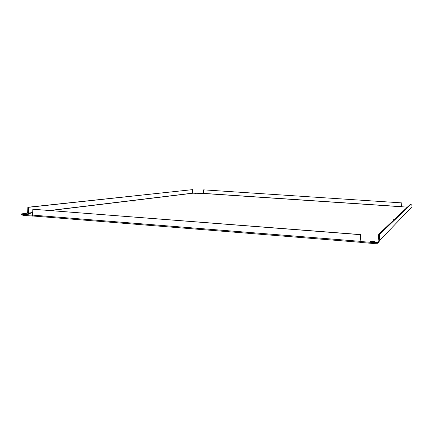 <?xml version="1.0" encoding="UTF-8"?>
<svg xmlns="http://www.w3.org/2000/svg" width="433" height="433" viewBox="0 0 433 433"><rect width="100%" height="100%" fill="white"/><g stroke="black" fill="none" stroke-linecap="round" stroke-linejoin="round"><path stroke-width="0.65" d="M130.712 200.939L134.322 201.129L130.712 200.939M393.857 219.937L393.305 219.775L394.1 219.704M297.033 199.889L300.091 200.068L297.033 199.889M360.11 241.506L360.64 234.594L360.05 242.404L372.331 243.395L377.922 243.259L379.146 241.966L379.205 241.051L377.982 242.323L372.391 242.453L360.11 241.473M360.64 234.594L32.821 209.226L360.527 234.686M32.821 209.226L32.659 215.12L33.13 216.024L360.061 242.28L33.13 216.024M33.141 216.024L32.632 216.089L32.659 215.255L23.068 214.492L21.672 213.875L27.68 213.144L27.836 207.261L28.556 207.315L28.518 213.209L27.68 213.144M379.216 240.894L378.117 240.964L378.696 234.302L410.652 204.03L411.204 204.062L410.944 207.894L379.216 240.894L379.627 234.377L411.204 204.062M410.933 207.986L410.906 208.527L411.35 207.559L410.939 207.986M410.971 207.51L411.35 207.559M401.781 202.888L203.607 189.854L401.781 202.888L401.521 206.752L407.399 207.109M401.521 206.752L203.418 193.464L203.607 189.854M192.355 193.183L203.445 193.427M50.645 210.519L192.431 193.28L192.506 189.638L28.556 207.315M195.267 193.058L198.173 193.215L195.267 193.058M407.134 207.358L406.674 207.25L407.285 207.218M369.934 241.657C371.741 241.419 373.619 241.544 375.573 242.025C376.277 242.48 370.367 242.182 369.95 241.744L369.934 241.657M23.631 214.01L28.421 214.238C26.722 214.508 24.984 214.476 23.22 214.129L23.631 214.01M194.531 193.264L196.154 193.356L194.531 193.264M372.012 240.975L375.113 241.181L372.012 240.975M28.302 213.631L30.938 213.761L28.302 213.631M372.391 242.453L372.331 243.395M21.672 213.875L21.65 214.692L23.046 215.32L32.632 216.089M410.906 208.527L410.424 208.495M401.819 202.861L401.564 206.72M192.506 189.638L27.836 207.261M410.452 208.468L410.944 207.894M378.696 234.302L379.627 234.377M377.922 243.259L377.982 242.323M23.046 215.32L23.068 214.492M360.115 241.316L32.659 215.12M32.724 212.7L28.518 213.209M401.532 206.66L203.45 193.378M192.349 193.188L49.887 210.465M32.729 212.543L28.405 213.068"/></g></svg>
